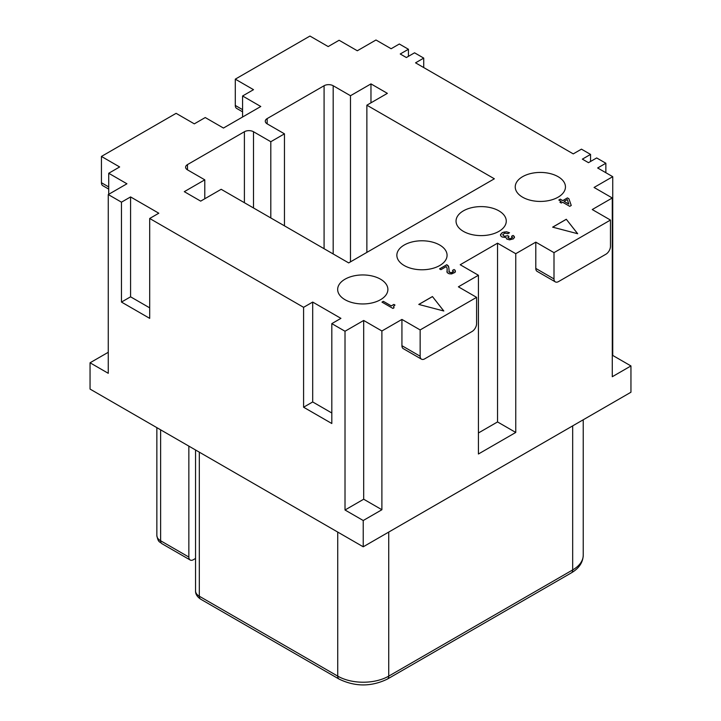 <?xml version="1.0" encoding="UTF-8"?>
<svg xmlns="http://www.w3.org/2000/svg" width="721" height="721" viewBox="0 0 721 721"><rect width="100%" height="100%" fill="white"/><g stroke="black" fill="none" stroke-linecap="round" stroke-linejoin="round"><path stroke-width="1.08" d="M370.973 102.815L370.973 83.888L387.366 93.351L366.872 105.185L494.354 178.79L348.667 262.904L221.176 189.299L200.69 201.132L184.297 191.669L204.791 179.835L187.487 169.85L187.487 164.595A6.435 3.713 0 0 0 185.603 167.218A6.435 3.713 0 0 0 187.487 169.85M108.267 352.281L90.053 362.789L90.053 389.079L363.231 546.797L630.947 392.233L630.947 365.944L612.733 355.435L612.733 176.681L597.655 167.975L605.856 163.243L596.673 157.944L588.48 162.676L582.361 159.143L590.553 154.411L581.45 149.157L573.249 153.888A2.578 1.487 0 0 1 573.177 153.843L415.539 62.835L423.732 58.104L423.732 67.567M421.479 359.166L403.264 348.649A6.435 3.713 120 0 1 401.93 345.701L420.145 356.219A6.435 3.713 120 0 0 421.479 359.166A6.435 3.713 120 0 0 424.696 358.851L472.048 331.507A6.435 3.713 -60 0 0 476.599 323.621L476.599 297.34L458.394 286.823L478.42 275.26L460.214 264.742L497.544 243.184L497.544 421.938L478.42 432.979M498.914 231.36A25.109 14.501 180 0 1 471.543 234.505A25.109 14.501 180 0 1 456.042 221.104A25.109 14.501 180 0 1 463.396 210.856A25.109 14.501 180 0 1 490.767 207.711A25.109 14.501 180 0 1 506.268 221.104A25.109 14.501 180 0 1 498.914 231.36M149.698 318.367L149.698 218.481L158.8 213.218L130.573 196.923L130.573 296.818L121.47 302.072L149.698 318.367M408.437 56.337L408.437 49.262L399.326 44.008L391.133 48.74A2.578 1.487 0 0 1 391.061 48.695L375.983 39.997L357.31 50.767L339.104 40.259L328.172 46.568L309.958 36.05L235.289 79.157L235.289 105.446A6.435 3.713 120 0 0 236.623 108.393L242.58 111.827M242.58 117.009L242.58 95.983L260.786 106.501L223.456 128.05L205.242 117.541L194.319 123.85L176.104 113.332L101.436 156.439L101.436 182.728A6.435 3.713 120 0 0 102.77 185.676L108.718 189.109M408.437 49.262L400.236 53.994L406.356 57.536L414.557 52.804L423.732 58.104M160.621 429.824L160.621 540.759A12.879 7.435 180 0 1 156.854 535.496C158.223 542.877 159.774 541.534 161.955 543.706A6.435 3.713 -60 0 1 160.621 540.759L188.848 557.054A6.435 3.713 120 0 0 190.182 560.001A6.435 3.713 120 0 0 193.408 559.685L195.553 558.442M605.856 163.243L605.856 172.707M401.93 345.701L401.93 319.421L381.896 330.984L381.896 509.738L363.69 499.22L345.017 509.999L363.231 520.517L381.896 509.738M363.231 546.797L363.231 520.517M553.998 278.937A6.435 3.713 120 0 0 555.332 281.884L537.127 271.366A6.435 3.713 120 0 1 535.793 268.419L553.998 278.937L553.998 252.647L610.462 220.058L592.247 209.541L612.282 197.978L612.282 376.723L630.947 365.944M535.793 268.419L535.793 242.139L515.758 253.702L515.758 432.456L497.544 421.938M478.42 275.26L478.42 454.005L515.758 432.456M553.998 252.647L535.793 242.139M380.535 299.702A25.109 14.501 180 0 1 353.164 302.847A25.109 14.501 180 0 1 337.662 289.454A25.109 14.501 180 0 1 345.017 279.198A25.109 14.501 180 0 1 372.387 276.053A25.109 14.501 180 0 1 387.889 289.454A25.109 14.501 180 0 1 380.535 299.702M555.332 281.884A6.435 3.713 120 0 0 558.559 281.569L605.91 254.225A6.435 3.713 -60 0 0 610.462 246.339L610.462 220.058M303.586 307.326L303.586 407.221L312.698 401.957L312.698 302.072L303.586 307.326L149.698 218.481M497.544 243.184L515.758 253.702M101.436 156.439L119.65 166.957L108.718 173.265L108.718 194.291M242.58 95.983L253.504 89.674L235.289 79.157M267.167 118.586L267.167 123.85A6.435 3.713 180 0 1 265.274 121.218A6.435 3.713 180 0 1 267.167 118.586L324.08 85.736A6.435 3.713 180 0 1 333.183 85.736L350.487 95.722L350.487 261.849M90.053 362.789L108.267 373.307L108.267 194.562L121.47 202.177L121.47 302.072M590.553 161.477L590.553 154.411M188.848 557.054L188.848 446.119M612.733 355.435L612.282 355.696M612.282 197.978L594.068 187.46L612.733 176.681M130.573 196.923L121.47 202.177M303.586 407.221L331.813 423.515L331.813 323.621L340.925 318.367L312.698 302.072M331.813 412.998L312.698 401.957M366.872 105.185L366.872 252.386M363.69 499.22L363.69 320.466L345.017 331.245L345.017 509.999M420.145 356.219L420.145 329.93L401.93 319.421M345.017 331.245L331.813 323.621M267.167 123.85L284.462 133.836L270.808 141.722L253.504 131.736A6.435 3.713 0 0 0 244.401 131.736L187.487 164.595M363.69 320.466L381.896 330.984M284.462 225.835L284.462 133.836M558.099 197.184A25.109 14.501 180 0 1 530.737 200.33A25.109 14.501 180 0 1 515.236 186.937A25.109 14.501 180 0 1 522.59 176.681A25.109 14.501 180 0 1 549.952 173.536A25.109 14.501 180 0 1 565.453 186.937A25.109 14.501 180 0 1 558.099 197.184M149.698 307.858L130.573 296.818M108.718 173.265L126.932 183.783L108.267 194.562M476.599 297.34L420.145 329.93M204.791 198.762L204.791 179.835M270.808 141.722L270.808 217.949M370.973 83.888L350.487 95.722M439.72 265.535A25.109 14.501 180 0 1 412.358 268.672A25.109 14.501 180 0 1 396.856 255.279A25.109 14.501 180 0 1 404.211 245.032A25.109 14.501 180 0 1 431.573 241.886A25.109 14.501 180 0 1 447.074 255.279A25.109 14.501 180 0 1 439.72 265.535M566.291 219.265L552.637 227.151L577.674 233.721L566.291 219.265L577.629 233.712M432.438 296.547L418.775 304.433L443.821 311.003L432.438 296.547L443.766 310.994M560.325 199.158L558.82 200.032L561.28 201.447L559.911 202.24L561.28 203.025L562.641 202.24L569.743 206.341L571.248 205.467L568.932 198.771L567.427 197.896L562.786 200.582L560.325 199.212L562.786 200.636L567.427 197.951L568.932 198.816L571.239 205.476M448.985 268.645L448.309 265.887L446.804 264.697L439.567 268.879L440.928 269.672L446.254 266.59L447.074 268.167L447.209 272.664L449.129 273.773L451.58 273.926L454.996 272.43L455.131 270.303L454.041 269.51L452.536 270.375L453.356 271.799L451.716 272.745L449.264 272.268L448.714 266.806L446.804 264.751L439.612 268.906M383.356 301.333L381.986 302.117L392.918 308.426L394.008 307.795L393.603 306.461L394.964 305.037L393.873 304.406L391.278 305.902L383.356 301.333L391.278 305.956L393.873 304.46L394.919 305.064M510.062 238.741L508.017 237.876L508.972 236.38L507.746 235.668L504.466 236.299L502.69 234.803L504.736 233.144L507.881 233.694L509.522 232.748L506.512 231.801L502.555 232.513L500.5 234.487L500.78 235.902L502.14 237.011L505.971 237.479L506.782 239.057L509.522 239.85L513.478 238.822L514.433 237.011L513.073 235.434L511.568 236.299L512.388 237.723L510.062 238.795L512.523 237.326M552.701 227.169L566.291 219.319M418.838 304.451L432.438 296.601M564.146 201.366L567.292 199.555L568.788 204.052L564.146 201.42L568.788 204.052M561.28 201.447L559.956 202.259M558.865 200.05L560.325 199.212M448.85 271.565L451.04 272.88L453.491 271.402M452.581 270.402L454.041 269.564L455.131 270.357L455.411 271.718M446.939 271.88L447.209 269.357M382.031 302.144L383.356 301.387M393.603 306.93L393.981 307.813M500.5 235.271L501.735 233.036L503.916 232.09L506.512 231.856L509.477 232.775M511.613 236.326L513.073 235.488L514.163 236.272L514.433 237.642M507.881 237.479L510.062 238.795M502.69 234.803L504.466 236.353L507.746 235.722L508.927 236.407M195.553 449.994L195.553 590.959A12.879 7.435 -0 0 0 199.32 596.222L337.734 676.127A36.059 20.819 0 0 0 388.727 676.127L572.672 569.932L572.672 425.886M583.235 419.784L583.235 555.215A36.059 20.819 0 0 1 572.672 569.932A6.435 3.713 60 0 1 571.338 572.88L387.393 679.083A6.435 3.713 60 0 0 388.727 676.127L388.727 532.08M101.436 182.728L108.718 186.937M387.393 679.083C371.288 686.87 355.174 686.87 339.068 679.083A6.435 3.713 120 0 1 337.734 676.127L337.734 532.08M324.08 85.736L324.08 248.709M195.553 590.959C195.427 594.041 197.13 596.781 200.654 599.169A6.435 3.713 -60 0 1 199.32 596.222L199.32 452.166M235.289 105.446L242.58 109.655M253.504 207.963L253.504 131.736M244.401 202.709L244.401 131.736M333.183 85.736L333.183 253.963M156.854 427.643L156.854 535.496M161.955 543.706L190.182 560.001M583.235 555.215C582.956 562.497 578.99 568.391 571.338 572.88M200.654 599.169L339.068 679.083"/></g></svg>
